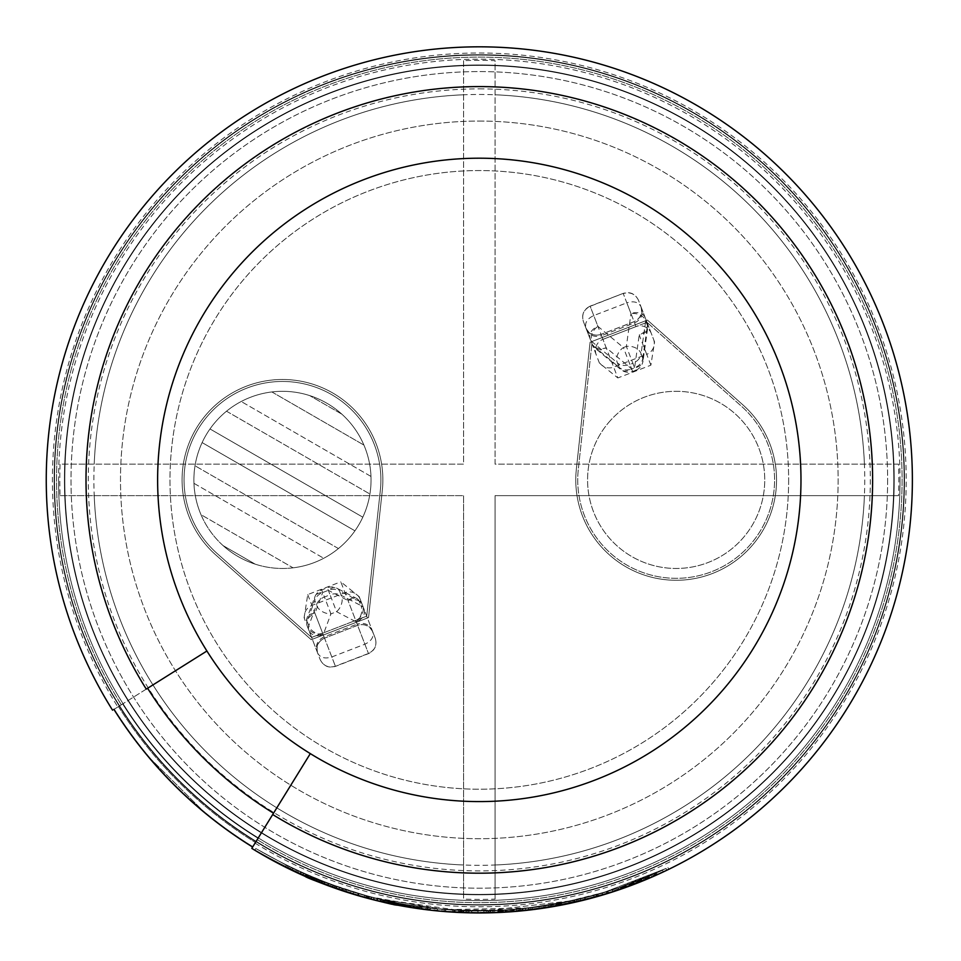 <?xml version="1.0" encoding="UTF-8"?>
<svg xmlns="http://www.w3.org/2000/svg" width="961" height="961" viewBox="0 0 961 961"><rect width="100%" height="100%" fill="white"/><g stroke="black" fill="none" stroke-linecap="round" stroke-linejoin="round"><path stroke-width="0.72" stroke-dasharray="4.8 3.6" d="M372.88 632.134C369.553 625.659 364.459 623.401 357.6 625.371L324.542 638.128L357.588 625.335L357.12 624.109L324.061 636.867C317.574 640.086 315.244 644.987 317.082 651.582L307.304 626.248A11.988 11.808 68.9 0 0 322.632 633.191L355.702 620.422A11.988 11.808 68.9 0 0 362.393 604.986L359.186 596.661L340.795 581.825L357.12 624.109C364.075 622.139 369.096 624.206 372.171 630.32L362.297 604.733A11.808 9.045 -21.1 0 0 359.198 601.081A11.808 7.868 117.4 0 0 356.723 598.499A11.808 7.868 117.4 0 0 348.026 600.553L328.338 590.342L327.341 587.76L330.067 594.823L324.422 597.009L322.692 592.517L328.338 590.342A11.808 7.868 117.4 0 1 337.035 588.3L356.723 598.499A11.808 11.808 0 0 1 362.297 604.733A11.808 9.045 158.9 0 0 348.026 600.553L357.588 625.335C364.603 623.497 369.553 625.371 372.436 630.981M359.186 596.661L372.171 630.32M307.208 625.995A11.808 9.045 -21.1 0 1 314.968 613.31L324.53 638.092C318.103 641.431 315.701 646.152 317.334 652.243L307.208 625.995A11.808 9.045 158.9 0 1 307.052 621.214A11.808 7.868 20.4 0 1 307.148 617.635A11.808 7.868 20.4 0 1 314.968 613.31L322.692 592.517L321.695 589.946L322.692 592.517L328.338 590.342A11.808 9.045 -21.1 0 1 339.509 590.883A11.808 7.868 117.4 0 0 337.035 588.3A11.808 11.808 0 0 0 327.341 587.76L321.695 589.946A11.808 11.808 0 0 0 314.884 596.841A11.808 7.868 20.4 0 1 322.692 592.517A11.808 9.045 158.9 0 0 314.776 600.421A11.808 7.868 20.4 0 1 314.884 596.841L307.148 617.635A11.808 11.808 0 0 0 307.208 625.995L308.937 630.488A11.808 9.045 158.9 0 1 308.781 625.695L316.505 604.913A11.808 9.045 158.9 0 1 324.422 597.009L330.944 613.887A11.808 7.868 20.4 0 1 316.505 604.913L314.776 600.421L307.052 621.214L308.781 625.695A11.808 7.868 20.4 0 0 323.208 634.668L330.944 613.887L336.578 611.713A11.808 7.868 117.4 0 0 341.239 595.364L360.928 605.574L359.198 601.081L339.509 590.883L341.239 595.364A11.808 9.045 -21.1 0 0 330.067 594.823L336.578 611.713L356.267 621.911A11.808 9.045 158.9 0 0 364.027 609.226A11.808 9.045 -21.1 0 0 360.928 605.574A11.808 7.868 117.4 0 1 356.267 621.911L364.88 644.206C371.378 641.131 373.997 636.999 372.748 631.821L362.297 604.733M304.084 617.923L307.736 594.583L340.795 581.825M317.659 653.084L308.937 630.488A11.808 9.045 -21.1 0 0 323.208 634.668L335.449 666.381L322.632 633.191L311.616 637.431L217.102 553.476A98.418 98.418 0 0 1 247.037 388.064A98.418 98.418 0 0 1 380.316 490.482L366.718 616.169L380.316 490.482A98.418 98.418 0 0 0 247.037 388.064A98.418 98.418 0 0 0 217.102 553.476L311.616 637.431L366.718 616.169L355.702 620.422L368.507 653.624L364.88 644.206L331.809 656.964C324.926 659.054 320.217 657.756 317.659 653.084L320.133 659.51C323.364 665.913 328.446 668.147 335.389 666.225L368.447 653.468C374.886 650.225 377.156 645.167 375.246 638.284L372.748 631.821M362.393 604.986L375.246 638.284M307.304 626.248L320.121 659.474M654.549 341.864L651.33 333.527A11.988 11.808 -111.1 0 0 635.99 326.596L647.017 322.343L741.532 406.311A98.418 98.418 0 0 1 711.596 571.711A98.418 98.418 0 0 1 578.306 469.292L591.916 343.606L578.306 469.292A98.418 98.418 0 0 0 711.596 571.711A98.418 98.418 0 0 0 741.532 406.311L647.017 322.343L602.931 339.353A11.988 11.808 -111.1 0 0 596.24 354.789L599.448 363.126L617.839 377.949L601.514 335.665L634.572 322.908C641.059 319.701 643.377 314.788 641.552 308.205L654.549 341.864L650.885 365.192L617.839 377.949M599.448 363.126L590.162 339.041A11.808 9.045 158.9 0 1 597.922 326.356L623.401 347.546L626.344 346.416L630.981 313.598L626.812 302.811L593.754 315.568C587.255 318.656 584.636 322.776 585.886 327.965L590.162 339.041A11.808 9.045 -21.1 0 0 591.94 341.672A11.808 8.517 129.8 0 1 597.922 326.356L590.126 306.151L623.184 293.393L590.186 306.307C583.747 309.55 581.489 314.619 583.399 321.527L585.886 327.965M609.935 421.062A88.58 88.58 0 0 0 658.321 566.654A88.58 88.58 0 0 0 760.223 451.958A88.58 88.58 0 0 0 609.935 421.062A88.58 88.58 0 0 0 658.321 566.654A88.58 88.58 0 0 0 760.223 451.958A88.58 88.58 0 0 0 609.935 421.062M638.452 300.168C635.137 293.682 630.044 291.435 623.184 293.393L626.812 302.811C633.695 300.733 638.416 302.03 640.975 306.703L638.488 300.264C635.269 293.91 630.176 291.676 623.245 293.549L635.99 326.596L602.931 339.353L590.126 306.151C583.687 309.394 581.429 314.487 583.363 321.43M293.069 567.831A88.58 88.58 0 0 0 309.694 395.596A88.58 88.58 0 0 0 201.005 514.688L293.069 567.831A88.58 88.58 0 0 1 255.242 564.179L223.084 545.608A88.58 88.58 0 0 1 201.005 514.688L293.069 567.831A88.58 88.58 0 0 0 360.952 438.817A88.58 88.58 0 0 0 216.249 421.062A88.58 88.58 0 0 0 293.069 567.831M193.954 483.335L323.737 558.269L193.954 483.335M223.084 545.608A88.58 88.58 0 0 0 255.242 564.179L223.084 545.608M271.879 391.944L363.931 445.087L271.879 391.944M370.982 476.44L241.199 401.506L370.982 476.44M338.428 548.563L195.023 465.773L338.428 548.563M202.122 442.589L354.945 530.82L202.122 442.589M226.52 411.212L369.913 494.014L226.52 411.212M362.814 517.186L210.003 428.954L362.814 517.186M341.864 414.167L309.694 395.596L341.864 414.167M317.334 652.243L317.082 651.582M596.24 354.789L583.411 321.563M651.33 333.527L638.5 300.3M586.462 329.455C589.537 335.569 594.559 337.635 601.514 335.665L601.033 334.404L634.104 321.683C640.531 318.343 642.933 313.622 641.299 307.532L641.552 308.205M641.299 307.532L646.981 322.271A11.808 9.045 158.9 0 1 639.221 334.957L634.584 367.787L631.653 368.916L606.163 347.714L601.045 334.44C594.03 336.29 589.081 334.404 586.198 328.794M640.975 306.703L646.981 322.271A11.808 9.045 158.9 0 1 647.438 325.407A11.808 8.517 -172 0 1 647.654 328.169A11.808 8.517 -172 0 1 639.221 334.957L646.705 354.345L613.647 367.102A11.808 11.628 158.9 0 1 598.439 360.507M252.623 847.037L251.806 848.371A433.063 433.063 0 0 0 905.238 558.185A433.063 433.063 0 0 0 397.722 54.585A433.063 433.063 0 0 0 112.605 710.251L113.939 709.422A431.489 431.489 0 0 0 252.623 847.037A431.489 431.489 0 0 1 113.939 709.422A431.489 431.489 0 0 0 252.623 847.037M310.307 753.616L252.647 847.001M112.521 710.119L114.191 709.062M331.149 884.721L358.897 893.826L324.374 882.174L290.775 867.567L331.149 884.721L330.476 886.571L316.71 881.273L317.454 879.447M316.722 881.273L289.91 869.333L310.835 878.834L336.23 888.625L358.357 895.712L344.651 891.484L345.263 889.61M344.651 891.484L330.476 886.571M302.907 875.399L303.712 873.597L296.18 870.149L324.362 882.174L303.736 873.609L302.931 875.411L312.109 879.375L323.653 884.012L324.374 882.174M289.91 869.333L290.775 867.567L289.91 869.333M302.823 875.351L303.628 873.561M310.835 878.834L311.604 877.021M336.23 888.625L336.879 886.775M358.357 895.712L358.897 893.826L358.357 895.712M252.839 846.701A431.093 431.093 0 0 1 114.227 709.134A431.093 431.093 0 0 0 252.839 846.701M427.705 909.863L376.94 900.673L445.652 911.641L530.856 909.875L513.438 911.605L463.274 912.65L505.174 912.181L487.816 912.866L437.291 910.908L437.483 908.95L487.78 910.896L505.054 910.211L454.949 910.295L513.282 909.647L545.007 905.947L530.616 907.917L545.007 905.947L530.616 907.917L445.796 909.683L377.409 898.763L460.655 910.584L477.809 910.98L437.483 908.95M434.204 910.596L368.411 898.511L323.449 883.928L291.832 870.27L322.079 883.399L364.159 897.358L403.836 906.319L437.231 910.908L454.553 912.241L441.952 911.34L454.997 912.265L437.231 910.896L437.423 908.938L455.106 910.307L437.423 908.938L404.185 904.385L367.859 896.325L335.113 886.15L292.685 868.492L324.157 882.09L368.916 896.601L437.435 908.938L437.231 910.896L437.435 908.938M433.916 910.56L477.809 912.95L439.609 911.124M612.818 891.856L612.217 889.982L625.623 885.393L608.025 891.315L612.217 889.982L612.818 891.856L608.613 893.201L613.01 891.796L626.284 887.255L602.535 895.051L574.234 902.427L602.535 895.051L666.85 870.246L602.535 895.051L574.234 902.427L483.851 912.926L574.234 902.427L602.535 895.051L666.85 870.246L650.873 877.525M574.234 902.427L523.12 910.728L574.234 902.427L573.741 900.517L607.64 891.436L559.518 903.46L573.753 900.517L522.916 908.77L573.801 900.505L601.982 893.165L573.801 900.505L483.839 910.956L573.801 900.505L601.982 893.165L665.997 868.468L648.194 876.528L621.046 887.015C493.57 928.506 371.823 915.677 255.806 848.515L289.405 866.894L255.806 848.515C371.823 915.677 493.57 928.506 621.046 887.015L648.194 876.528L665.997 868.468L601.982 893.165L573.801 900.505L574.185 902.427L559.891 905.394L608.229 893.322L594.234 897.43L593.706 895.532L594.222 897.43L574.185 902.439L573.753 900.517L574.234 902.427M288.528 868.66L254.785 850.197L288.528 868.66L289.405 866.894M285.417 867.11L254.785 850.197L285.213 867.014L286.294 865.356M430.216 910.163L465.917 912.746L430.216 910.163L430.432 908.205L465.977 910.776L430.432 908.205L430.216 910.163M545.307 907.893L530.844 909.875L545.307 907.893L530.844 909.875L545.307 907.893L545.007 905.947L545.307 907.893M651.053 875.303L651.834 877.105L648.315 878.618L657.096 874.774L662.898 872.107L662.069 870.33L643.185 878.618L662.069 870.33M657.444 874.618L663.318 871.915L657.744 874.486L656.928 872.696M648.315 878.618L643.942 880.444L648.315 878.618L647.546 876.804L648.315 878.618M580.756 900.901L602.763 894.979L580.756 900.901L580.288 898.991L602.199 893.093L580.288 898.991L580.756 900.901M519.913 911.04L508.081 912.001L528.73 910.127L519.913 911.04L519.733 909.082L528.502 908.169L507.949 910.031L519.733 909.082M466.301 912.758L478.049 912.95L461.544 912.59L466.301 912.758L466.349 910.788L461.628 910.62L478.049 910.98L466.349 910.788L466.301 912.758M404.713 906.475L418.552 908.674L400.04 905.634L404.713 906.475L405.049 904.541L400.401 903.7L414.167 906.031L405.049 904.541L404.713 906.475M352.975 894.114L373.264 899.772L352.975 894.114L353.54 892.228L358.069 893.586C369.084 896.709 369.084 896.709 358.069 893.586C369.084 896.709 369.084 896.709 358.069 893.586L373.757 897.862L353.54 892.228L352.975 894.114M335.797 888.481L332.158 887.183L335.797 888.481L336.446 886.619L332.83 885.333L336.446 886.619L335.797 888.481M324.362 882.174L323.653 884.012L302.931 875.411M468.5 912.818L500.633 912.421L468.5 912.818L468.548 910.848L500.537 910.463L458.637 910.487L468.548 910.848L468.5 912.818M596.505 896.793L570.041 903.34L607.376 893.586C590.643 899.292 554.749 906.643 559.218 905.514C557.428 906.475 600.745 896.337 606.667 893.802L570.041 903.34L597.117 896.625L596.577 894.727L569.621 901.418L606.091 891.916C600.301 894.415 556.984 904.565 558.858 903.58C554.437 904.685 590.114 897.394 606.799 891.7L569.621 901.418L595.976 894.895L596.505 896.793M607.376 893.586C590.643 899.292 554.749 906.643 559.218 905.514C557.428 906.475 600.745 896.337 606.667 893.802L606.091 891.916C600.301 894.415 556.984 904.565 558.858 903.58C554.437 904.685 590.114 897.394 606.799 891.7L607.376 893.586L606.799 891.7M397.494 905.154C399.572 908.89 301.069 878.174 304.901 876.276C301.021 878.162 399.584 908.902 397.494 905.154L397.866 903.22C400.064 906.992 301.718 876.312 305.694 874.474C301.766 876.336 400.04 906.98 397.866 903.22L397.494 905.154M549.067 907.304L512.093 911.713L551.049 906.968L522.76 910.764L549.067 907.304L548.743 905.358L522.568 908.806L548.743 905.358L549.067 907.304M432.546 910.415L452.547 912.121L432.546 910.415L432.762 908.457L452.667 910.163L432.762 908.457L432.546 910.415M346.525 890.018L345.936 891.904L332.698 887.375L345.924 891.892L346.537 890.018L328.938 883.904L328.254 885.754L328.938 883.904M338.692 889.49L342.356 890.727L338.692 889.49L339.341 887.628L342.981 888.853L339.341 887.628L338.692 889.49M383.763 900.265L383.331 902.175L383.727 900.253L395.127 902.679L377 898.667L383.727 900.253L383.295 902.175L376.532 900.577L419.789 908.842L403.476 906.259L369.192 898.715L402.539 906.091L383.331 902.187L402.539 906.091L402.887 904.157L369.697 896.817L403.824 904.325L420.065 906.896L397.83 903.208L369.697 896.817L403.824 904.325L403.476 906.259L369.192 898.715L402.539 906.091L383.331 902.175L383.775 900.265M488.572 912.854L501.642 912.373L483.827 912.926L501.21 912.397L488.572 912.854L488.536 910.884L501.113 910.427L483.815 910.956L501.546 910.415L488.536 910.884L500.237 910.475L488.536 910.884L488.572 912.854M539.313 908.782L550.881 907.004L539.313 908.782L539.037 906.824L550.557 905.058L532.166 907.737L539.037 906.824L539.313 908.782M571.314 903.064L556.191 906.079L576.84 901.826L571.314 903.064L570.894 901.142L576.396 899.916L560.491 903.268C571.711 901.022 571.711 901.022 560.491 903.268C571.711 901.022 571.711 901.022 560.491 903.268L570.894 901.142M633.107 884.721L637.551 883.015L633.107 884.721L632.41 882.883L636.831 881.177L632.41 882.883L633.107 884.721M620.938 889.141L620.301 887.279C620.157 887.856 658.85 872.66 666.141 868.396L618.632 887.856C614.523 889.478 642.585 879.423 654.801 873.657L620.253 887.291L620.902 889.153L653.084 876.564M650.837 877.537L625.683 887.471M623.365 888.288L619.28 889.718M621.383 888.985L651.654 877.189M656.519 875.039L655.714 873.237L656.519 875.039L668.784 869.309L667.919 867.531M660.724 873.129L647.834 878.822M643.762 880.516L640.17 881.97M635.221 883.916L632.002 885.141M628.23 886.547L621.611 888.901M486.218 912.902L471.623 912.878L503.023 912.301L521.006 910.944L502.267 912.337L522.412 910.8L486.218 912.902L486.182 910.932L522.219 908.842L502.159 910.379L520.814 908.986L502.915 910.331L471.659 910.92L486.182 910.932L486.218 912.902M286.967 867.891L254.785 850.197L286.967 867.891L287.844 866.125M635.413 883.844L626.332 887.231M254.785 850.197L255.806 848.515L254.785 850.197C371.306 917.791 493.606 930.692 621.683 888.877L648.975 878.342L666.85 870.246L648.975 878.342L666.85 870.246L648.975 878.342L621.683 888.877L648.975 878.342L666.85 870.246L648.975 878.342L621.683 888.877C583.375 902.211 543.962 910.007 503.468 912.277L505.979 912.133C545.608 909.683 584.18 901.935 621.683 888.877C493.63 930.692 371.33 917.791 254.785 850.197C371.306 917.791 493.606 930.692 621.683 888.877L648.975 878.342L648.194 876.528L665.997 868.468L648.194 876.528L621.046 887.015L648.194 876.528L665.997 868.468L601.982 893.165L665.997 868.468L648.194 876.528L621.046 887.015C583.699 899.989 545.307 907.701 505.858 910.163L503.348 910.307C543.662 908.025 582.895 900.265 621.046 887.015C493.57 928.506 371.823 915.677 255.806 848.515C371.823 915.677 493.57 928.506 621.046 887.015L648.194 876.528L648.975 878.342M479.311 121.062A358.825 358.825 0 0 1 790.062 659.306A358.825 358.825 0 0 1 168.571 659.306A358.825 358.825 0 0 1 479.311 121.062A358.825 358.825 0 0 1 790.062 659.306A358.825 358.825 0 0 1 168.571 659.306A358.825 358.825 0 0 1 479.311 121.062M311.208 639.702L215.793 554.941A100.388 100.388 0 0 1 246.328 386.226A100.388 100.388 0 0 1 382.274 490.699L368.543 617.575L311.208 639.702L215.793 554.941A100.388 100.388 0 0 1 246.328 386.226A100.388 100.388 0 0 1 382.274 490.699L368.543 617.575L311.208 639.702M742.841 404.833L647.426 320.073L590.09 342.2L576.36 469.088A100.388 100.388 0 0 0 712.305 573.549A100.388 100.388 0 0 0 742.841 404.833L647.426 320.073L590.09 342.2L576.36 469.088A100.388 100.388 0 0 0 712.305 573.549A100.388 100.388 0 0 0 742.841 404.833M285.213 867.014L286.09 865.26M344.699 891.496L345.311 889.622M405.374 906.595L405.71 904.649M385.553 902.679L385.974 900.757M402.539 906.091L402.887 904.157M370.526 899.064L371.018 897.154M419.789 908.842L420.065 906.896M444.739 911.569L444.895 909.611M443.682 911.484L443.85 909.526L443.682 911.484M465.917 912.746L465.977 910.776M461.376 912.578L461.46 910.608M492.885 912.734L492.825 910.776M471.623 912.878L471.659 910.92L471.623 912.878M503.023 912.301L502.915 910.331M521.006 910.944L520.814 908.986M502.267 912.337L502.171 910.379M522.412 910.8L522.219 908.842M506.807 912.073L506.687 910.115M530.844 909.875L530.616 907.917M559.891 905.394L559.518 903.46L559.891 905.394M573.152 902.667L572.72 900.745L573.152 902.667M608.229 893.322L607.664 891.436M594.222 897.43L593.694 895.532M632.626 882.799L654.934 873.585L632.626 882.799L633.335 884.637L655.738 875.387L633.335 884.637L632.626 882.799M655.714 873.237L618.632 887.856C614.523 889.478 642.585 879.423 654.801 873.657L655.594 875.447M636.482 883.423L635.774 881.585M657.096 874.774L656.291 872.984M654.837 875.783L654.045 873.981M663.318 871.915L662.477 870.137M643.942 880.444L643.185 878.618L643.942 880.444M637.551 883.015L636.831 881.177L637.551 883.015M613.01 891.796L612.409 889.922M608.613 893.201L608.025 891.315L608.613 893.201M622.127 888.721L621.479 886.871L622.127 888.721M626.284 887.255L625.623 885.393L626.284 887.255M621.791 888.841L621.142 886.991M576.84 901.826L576.396 899.916M560.852 905.202L560.491 903.268L560.852 905.202C571.759 903.016 571.759 903.016 560.852 905.202C571.759 903.016 571.759 903.016 560.852 905.202L560.491 903.268L560.852 905.202M556.191 906.079L555.842 904.133L556.191 906.079M568.96 903.568L568.552 901.646M585.033 897.814L597.502 894.463L585.033 897.814L585.525 899.724L598.042 896.361L585.525 899.724L585.033 897.814M543.998 908.097L543.71 906.151L543.998 908.097M532.406 909.683L532.166 907.737L532.406 909.683M550.881 907.004L550.557 905.058L550.881 907.004M528.73 910.127L528.502 908.169M529.163 910.079L528.934 908.121M523.06 910.74L522.868 908.782M516.634 911.34L516.465 909.382M512.826 911.653L512.669 909.695L512.826 911.653M508.081 912.001L507.949 910.031L508.081 912.001M522.376 910.8L522.183 908.842M500.333 912.445L500.237 910.475L500.333 912.445M501.642 912.373L501.546 910.415L501.642 912.373M483.827 912.926L483.815 910.956L483.827 912.926M501.21 912.397L501.113 910.427L501.21 912.397M461.544 912.59L461.628 910.62L461.544 912.59M478.049 912.95L478.049 910.98L478.049 912.95M454.553 912.241L454.673 910.283L454.553 912.241M441.952 911.34L442.12 909.37L441.952 911.34M453.688 912.193L453.796 910.223L453.688 912.193M454.997 912.265L455.106 910.307L454.997 912.265M414.167 906.031L418.828 906.716L414.167 906.031L413.867 907.977L414.167 906.031M418.552 908.674L418.828 906.716L418.552 908.674M400.04 905.634L400.401 903.7L400.04 905.634M376.532 900.577L377 898.667L376.532 900.577M394.743 904.613L395.127 902.679L394.743 904.613M387.92 903.196L388.34 901.274L387.92 903.196M357.516 895.472L358.069 893.586L357.516 895.472C368.207 898.499 368.207 898.499 357.516 895.472C368.207 898.499 368.207 898.499 357.516 895.472L358.069 893.586L357.516 895.472M365.456 897.718L365.973 895.82M373.264 899.772L373.757 897.862M367.775 898.343L368.279 896.433M342.356 890.727L342.981 888.853L342.356 890.727M332.158 887.183L332.83 885.333L332.158 887.183M328.242 885.742L328.926 883.904L346.549 890.03L345.936 891.904M341.407 890.403L342.044 888.541M332.698 887.375L333.371 885.525M319.208 882.27L319.941 880.444M318.415 881.946L319.148 880.12M313.598 879.988L314.355 878.174M309.358 878.21L310.139 876.396M305.093 876.36L305.886 874.558M300.349 874.246L301.165 872.456M295.339 871.927L296.18 870.149M299.772 873.981L300.589 872.192M306.847 877.129L307.628 875.327M312.109 879.375L312.878 877.561M315.893 880.937L316.637 879.111M452.547 912.121L452.667 910.163L452.547 912.121M489.87 912.818L489.822 910.86M458.541 912.457L458.637 910.487L458.541 912.457M468.956 912.83L469.004 910.86M490.675 912.806L490.627 910.836L490.675 912.806M500.633 912.421L500.537 910.463L500.633 912.421M522.568 908.806L551.698 904.866L522.568 908.806L522.76 910.764L522.568 908.806M552.022 906.8L551.698 904.866L552.022 906.8M512.093 911.713L511.949 909.743L512.093 911.713M551.049 906.968L550.725 905.034L551.049 906.968M597.117 896.625L596.577 894.727M585.165 899.82L584.684 897.91L585.165 899.82M394.707 902.595C396.665 905.899 305.154 877.357 308.649 875.759C305.118 877.345 396.689 905.899 394.707 902.595L394.322 904.529C396.521 907.917 304.096 879.087 307.868 877.573C304.144 879.111 396.545 907.917 394.322 904.529L394.707 902.595M343.305 888.961L342.681 890.835L343.305 888.961L345.54 889.706L344.927 891.568L350.393 893.31L350.969 891.436L343.353 888.985L358.693 893.766L358.129 895.652L350.393 893.31L358.141 895.652L342.681 890.835L358.081 895.64L342.741 890.847L343.353 888.985L358.633 893.742L343.353 888.985L342.729 890.847L343.353 888.985M366.754 896.024L380.748 899.568L366.754 896.024L380.748 899.568L366.754 896.024L366.237 897.934L380.22 901.466L364.639 897.502L380.208 901.466L366.237 897.934L366.754 896.024M381.109 899.652C392.472 902.199 392.472 902.199 381.109 899.652C392.472 902.199 392.472 902.199 381.109 899.652C372.219 897.502 372.219 897.502 381.109 899.652C372.219 897.502 372.219 897.502 381.109 899.652L380.664 901.562C371.751 899.412 371.751 899.412 380.664 901.562C371.751 899.412 371.751 899.412 380.664 901.562C392.04 904.121 392.04 904.121 380.664 901.562C392.04 904.121 392.04 904.121 380.664 901.562L381.109 899.652M321.503 881.057C310.727 876.708 310.727 876.708 321.503 881.057C310.727 876.708 310.727 876.708 321.503 881.057C330.043 884.348 330.043 884.348 321.503 881.057C330.043 884.348 330.043 884.348 321.503 881.057L320.782 882.895C329.347 886.198 329.347 886.198 320.782 882.895C329.347 886.198 329.347 886.198 320.782 882.895C309.971 878.522 309.971 878.522 320.782 882.895C309.971 878.522 309.971 878.522 320.782 882.895L321.503 881.057M336.302 888.661L321.214 883.063L334.716 888.096L335.377 886.246L321.863 881.201L336.975 886.811L321.863 881.201L336.975 886.811L336.302 888.661L334.716 888.096L336.278 888.649L336.927 886.799M286.774 867.795L287.639 866.029M288.336 868.564L289.201 866.798M666.85 870.246L665.997 868.468L666.85 870.246M621.683 888.877L621.046 887.015L621.683 888.877M644.435 880.24L625.599 887.496L645.143 879.94L625.599 887.496L645.143 879.94L644.399 878.126L624.926 885.646L644.399 878.126L624.926 885.646L644.399 878.126L624.926 885.646L644.399 878.126L645.143 879.94L644.399 878.126M602.535 895.051L601.982 893.165L602.535 895.051M525.643 910.463L525.427 908.505M523.12 910.728L522.916 908.77M578.27 901.49L598.559 896.217L578.27 901.49L598.559 896.217L578.27 901.49L577.825 899.58L598.018 894.319L577.825 899.58L598.018 894.319L577.825 899.58L578.27 901.49M503.468 912.277L503.348 910.307M505.979 912.133L505.858 910.163M486.41 912.89L486.374 910.92M483.851 912.926L483.839 910.956M477.809 912.95L477.809 910.98M460.571 912.542L460.655 910.584M427.321 909.815L427.561 907.869M487.816 912.866L487.78 910.896M505.174 912.181L505.054 910.211M454.829 912.253L454.949 910.295M463.274 912.65L463.346 910.692M513.438 911.605L513.282 909.647M445.652 911.641L445.796 909.683M376.94 900.673L377.409 898.763M367.342 898.223L367.859 896.325M403.836 906.319L404.185 904.385M364.159 897.358L364.687 895.46M334.452 888L335.113 886.15M322.079 883.399L322.8 881.561M319.352 882.33L320.085 880.492M291.832 870.27L292.685 868.492M297.466 872.924L298.294 871.134M323.449 883.928L324.157 882.09M336.182 888.613L336.83 886.751M338.945 889.574L339.593 887.712M368.411 898.511L368.916 896.601M54.128 479.887A425.194 425.194 0 0 0 479.311 905.082A425.194 425.194 0 0 0 904.505 479.887A425.194 425.194 0 0 0 479.311 54.705A425.194 425.194 0 0 0 54.128 479.887M58.573 479.887A420.738 420.738 0 0 0 479.311 900.625A420.738 420.738 0 0 0 900.049 479.887A420.738 420.738 0 0 0 479.311 59.15A420.738 420.738 0 0 0 58.573 479.887M113.975 709.398L147.61 688.268L113.939 709.422M251.806 848.371A433.063 433.063 0 0 0 905.238 558.209A433.063 433.063 0 0 0 397.77 54.573A433.063 433.063 0 0 0 112.569 710.191A433.063 433.063 0 0 1 397.77 54.573A433.063 433.063 0 0 1 905.238 558.209A433.063 433.063 0 0 1 251.806 848.371A433.063 433.063 0 0 0 905.238 558.185A433.063 433.063 0 0 0 397.722 54.585A433.063 433.063 0 0 0 112.605 710.251A433.063 433.063 0 0 1 397.722 54.585A433.063 433.063 0 0 1 905.238 558.185A433.063 433.063 0 0 1 251.806 848.371M479.311 88.88A391.007 391.007 0 0 1 870.318 479.887A391.007 391.007 0 0 1 479.311 870.894A391.007 391.007 0 0 1 88.304 479.887A391.007 391.007 0 0 1 479.311 88.88M788.645 479.887A309.334 309.334 0 0 1 324.65 747.778A309.334 309.334 0 0 1 324.65 211.997A309.334 309.334 0 0 1 788.645 479.887A309.334 309.334 0 0 1 217.378 644.435A309.334 309.334 0 0 1 393.698 182.65A309.334 309.334 0 0 1 788.645 479.887M904.505 479.887A425.194 425.194 0 0 1 266.726 848.119A425.194 425.194 0 0 1 266.726 111.668A425.194 425.194 0 0 1 904.505 479.887A425.194 425.194 0 0 1 266.726 848.119A425.194 425.194 0 0 1 266.726 111.668A425.194 425.194 0 0 1 904.505 479.887A425.194 425.194 0 0 1 266.726 848.119A425.194 425.194 0 0 1 266.726 111.668A425.194 425.194 0 0 1 904.505 479.887A425.194 425.194 0 0 1 266.726 848.119A425.194 425.194 0 0 1 266.726 111.668A425.194 425.194 0 0 1 904.505 479.887M801.018 479.887A321.707 321.707 0 0 1 318.463 758.493A321.707 321.707 0 0 1 318.463 201.281A321.707 321.707 0 0 1 801.018 479.887M206.903 651.017L146.276 689.109A393.301 393.301 0 0 1 405.206 93.637A393.301 393.301 0 0 1 866.137 551.001A393.301 393.301 0 0 1 272.696 814.544M121.326 704.785L117.843 706.972L121.326 704.785A422.768 422.768 0 0 1 399.656 64.687A422.768 422.768 0 0 1 895.123 556.323A422.768 422.768 0 0 1 257.212 839.614A422.768 422.768 0 0 0 895.123 556.323A422.768 422.768 0 0 0 399.656 64.687A422.768 422.768 0 0 0 121.326 704.785A422.768 422.768 0 0 1 399.656 64.687A422.768 422.768 0 0 1 895.123 556.323A422.768 422.768 0 0 1 257.212 839.614A422.768 422.768 0 0 0 895.123 556.323A422.768 422.768 0 0 0 399.656 64.687A422.768 422.768 0 0 0 121.326 704.785M122.66 703.945L118.479 706.575L122.66 703.945A421.194 421.194 0 0 0 258.041 838.28A421.194 421.194 0 0 1 122.66 703.945A421.194 421.194 0 0 0 258.041 838.28M479.311 904.685A424.798 424.798 0 0 0 904.109 479.887A424.798 424.798 0 0 0 479.311 55.089A424.798 424.798 0 0 0 54.525 479.887A424.798 424.798 0 0 0 479.311 904.685A424.798 424.798 0 0 0 847.194 267.494A424.798 424.798 0 0 0 111.428 267.494A424.798 424.798 0 0 0 479.311 904.685A424.798 424.798 0 0 0 847.194 267.494A424.798 424.798 0 0 0 111.428 267.494A424.798 424.798 0 0 0 479.311 904.685A424.798 424.798 0 0 0 847.194 267.494A424.798 424.798 0 0 0 111.428 267.494A424.798 424.798 0 0 0 479.311 904.685M479.311 55.089A424.798 424.798 0 0 1 847.194 692.292A424.798 424.798 0 0 1 111.428 692.292A424.798 424.798 0 0 1 479.311 55.089M900.049 479.887A420.738 420.738 0 0 1 479.311 900.625A420.738 420.738 0 0 1 58.573 479.887A420.738 420.738 0 0 1 479.311 59.15A420.738 420.738 0 0 1 900.049 479.887M887.628 479.887A408.317 408.317 0 0 1 275.158 833.499A408.317 408.317 0 0 1 275.158 126.275A408.317 408.317 0 0 1 887.628 479.887A408.317 408.317 0 0 1 275.158 833.499A408.317 408.317 0 0 1 275.158 126.275A408.317 408.317 0 0 1 887.628 479.887M463.574 60.663L463.574 464.139L60.087 464.139A419.525 419.525 0 0 0 60.087 495.636L463.574 495.636L463.574 899.112A419.525 419.525 0 0 0 495.059 899.112L495.059 495.636L898.547 495.636A419.525 419.525 0 0 0 898.547 464.139L495.059 464.139L495.059 60.663A419.525 419.525 0 0 0 463.574 60.663L463.574 464.139L60.087 464.139M60.087 495.636L463.574 495.636L463.574 899.112M495.059 899.112L495.059 495.636L898.547 495.636M898.547 464.139L495.059 464.139L495.059 60.663M479.311 64.988A414.9 414.9 0 0 1 838.629 687.343A414.9 414.9 0 0 1 120.005 687.343A414.9 414.9 0 0 1 479.311 64.988A414.9 414.9 0 0 0 64.423 479.887A414.9 414.9 0 0 0 479.311 894.787A414.9 414.9 0 0 0 894.21 479.887A414.9 414.9 0 0 0 479.311 64.988M479.311 65.384A414.503 414.503 0 0 1 838.28 687.139A414.503 414.503 0 0 1 120.341 687.139A414.503 414.503 0 0 1 479.311 65.384A414.503 414.503 0 0 0 64.807 479.887A414.503 414.503 0 0 0 479.311 894.391A414.503 414.503 0 0 0 893.814 479.887A414.503 414.503 0 0 0 479.311 65.384A414.503 414.503 0 0 0 64.807 479.887A414.503 414.503 0 0 0 479.311 894.391A414.503 414.503 0 0 0 893.814 479.887A414.503 414.503 0 0 0 479.311 65.384M360.195 599.28A11.808 11.628 -21.1 0 0 344.987 592.673L311.929 605.43L324.542 638.128C318.103 641.359 315.845 646.453 317.779 653.396M305.093 620.542A11.808 11.628 158.9 0 1 311.929 605.43L307.736 594.583M585.754 327.641C589.081 334.116 594.174 336.374 601.033 334.404L634.08 321.647C640.531 318.415 642.777 313.322 640.855 306.379M591.892 343.533A11.808 11.808 0 0 0 595.352 348.362A11.808 8.517 -50.2 0 1 593.67 346.164L619.148 367.354L617.418 362.874L591.94 341.672L593.67 346.164A11.808 9.045 -21.1 0 1 591.892 343.533A11.808 9.045 -21.1 0 0 606.163 347.714A11.808 8.517 -50.2 0 1 595.352 348.362L620.842 369.553A11.808 8.517 -50.2 0 0 631.653 368.916L632.65 371.487L631.653 368.916A11.808 9.045 158.9 0 1 619.148 367.354A11.808 8.517 -50.2 0 0 620.842 369.553A11.808 11.808 0 0 0 632.65 371.487L635.581 370.357L634.584 367.787L631.653 368.916L629.923 364.423L632.855 363.294L626.344 346.416A11.808 8.517 8 0 1 641.059 353.744A11.808 9.045 -21.1 0 1 632.855 363.294L635.581 370.357A11.808 11.808 0 0 0 643.017 361A11.808 8.517 -172 0 1 634.584 367.787A11.808 9.045 -21.1 0 0 642.789 358.237A11.808 8.517 -172 0 1 643.017 361L647.654 328.169A11.808 11.808 0 0 0 646.981 322.271M642.789 358.237L647.438 325.407L645.696 320.926A11.808 9.045 158.9 0 0 645.251 317.779A11.808 9.045 -21.1 0 0 630.981 313.598A11.808 8.517 8 0 1 645.696 320.926L641.059 353.744L642.789 358.237M653.528 339.245A11.808 11.628 -21.1 0 1 646.705 354.345L650.885 365.192M629.923 364.423L623.401 347.546A11.808 8.517 129.8 0 0 617.418 362.874A11.808 9.045 158.9 0 0 629.923 364.423M205.51 813.378L147.85 756.139L205.51 813.378M358.081 895.64L358.633 893.742L358.081 895.64M350.393 893.31L350.969 891.436M377.253 900.757L377.721 898.835L377.253 900.757M324.061 884.168L324.758 882.33L324.061 884.168M334.716 888.096L335.377 886.246M334.092 887.88L334.752 886.018M625.599 887.496L624.926 885.646L625.599 887.496M255.049 843.121A426.888 426.888 0 0 0 899.172 557.068A426.888 426.888 0 0 0 398.887 60.651A426.888 426.888 0 0 0 117.843 706.972A426.888 426.888 0 0 1 398.887 60.651A426.888 426.888 0 0 1 899.172 557.068A426.888 426.888 0 0 1 255.049 843.121M864.744 479.887A385.421 385.421 0 0 1 286.606 813.679A385.421 385.421 0 0 1 286.606 146.096A385.421 385.421 0 0 1 864.744 479.887A385.421 385.421 0 0 1 286.606 813.679A385.421 385.421 0 0 1 286.606 146.096A385.421 385.421 0 0 1 864.744 479.887M118.479 706.575A426.131 426.131 0 0 0 255.434 842.485A426.131 426.131 0 0 1 118.479 706.575M147.61 688.268A391.728 391.728 0 0 0 273.513 813.198M479.311 94.466A385.421 385.421 0 0 1 813.102 672.604A385.421 385.421 0 0 1 145.531 672.604A385.421 385.421 0 0 1 479.311 94.466M463.574 94.791A385.421 385.421 0 0 0 94.214 464.139M94.214 495.636A385.421 385.421 0 0 0 463.574 864.996M495.059 864.996A385.421 385.421 0 0 0 864.419 495.636M864.419 464.139A385.421 385.421 0 0 0 495.059 94.791M375.27 638.356C377.205 645.299 374.946 650.381 368.507 653.624L335.449 666.381C328.59 668.351 323.497 666.093 320.181 659.618M369.661 896.805L369.156 898.703M416.738 906.415L416.449 908.361M416.882 906.439L416.594 908.385M573.741 900.517L574.173 902.439M655.738 875.387L654.934 873.585M618.632 887.856L619.268 889.718M569.753 901.394L570.161 903.316M574.546 900.337L574.978 902.259M602.763 894.979L602.199 893.093M598.042 896.361L597.502 894.463M367.162 896.145L366.658 898.042M371.883 897.382L371.39 899.292M569.621 901.418L570.029 903.34M558.785 903.592L559.146 905.526M304.901 876.276L305.694 874.474M307.868 877.573L308.649 875.759M358.141 895.652L358.693 893.766L358.141 895.652M380.22 901.466L380.664 899.556L380.208 901.466M373.781 899.892L374.249 897.982M389.962 901.622L389.553 903.544M327.401 885.429L328.097 883.591M313.106 877.657L312.349 879.471M321.214 883.075L321.935 881.237L321.214 883.063M598.559 896.217L598.018 894.319L598.559 896.217"/><path stroke-width="1.44" d="M251.806 848.371A433.063 433.063 0 0 0 905.238 558.209A433.063 433.063 0 0 0 397.77 54.573A433.063 433.063 0 0 0 112.569 710.191A433.063 433.063 0 0 1 397.77 54.573A433.063 433.063 0 0 1 905.238 558.209A433.063 433.063 0 0 1 251.806 848.371L310.307 753.616A321.707 321.707 0 0 1 390.274 170.758A321.707 321.707 0 0 1 636.038 760.836A321.707 321.707 0 0 1 310.307 753.616M113.927 709.326A431.453 431.453 0 0 0 252.647 847.001M437.291 910.908L433.916 910.56M439.609 911.124L427.705 909.863M650.873 877.525L612.818 891.856M662.898 872.107L650.825 877.549M653.084 876.564L650.837 877.537M625.683 887.471L623.365 888.288M619.28 889.718L621.383 888.985M651.654 877.189L656.519 875.039M668.784 869.309L660.724 873.129M647.834 878.822L643.762 880.516M640.17 881.97L635.221 883.916M632.002 885.141L628.23 886.547M621.611 888.901L620.95 889.141M648.975 878.342L635.413 883.844M626.332 887.231L621.683 888.877C493.63 930.692 371.33 917.791 254.785 850.197M437.243 910.908L434.204 910.596M113.891 709.338A431.489 431.489 0 0 0 252.623 847.037M628.566 886.426L631.737 885.237L628.554 886.426M645.143 879.94L644.435 880.24M272.696 814.544A393.301 393.301 0 0 0 866.137 551.001A393.301 393.301 0 0 0 405.206 93.637A393.301 393.301 0 0 0 146.276 689.109L206.903 651.017M147.61 688.268A391.728 391.728 0 0 0 273.513 813.198"/></g></svg>
